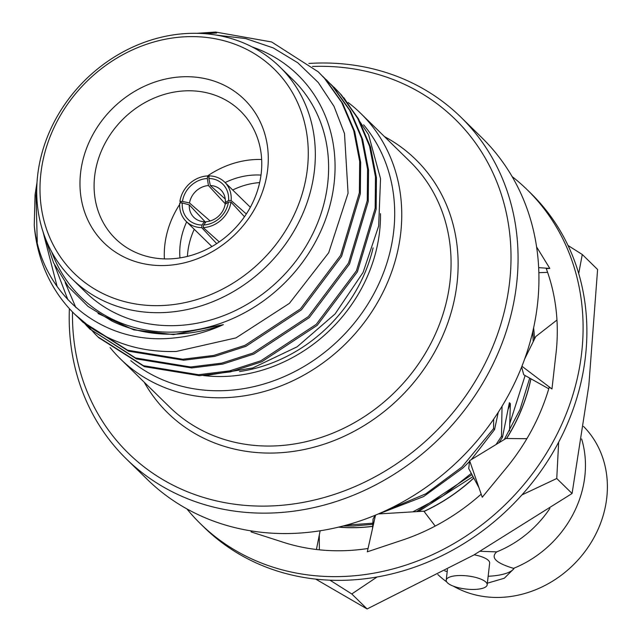 <?xml version="1.0" encoding="UTF-8"?>
<svg xmlns="http://www.w3.org/2000/svg" width="641" height="641" viewBox="0 0 641 641"><rect width="100%" height="100%" fill="white"/><g stroke="black" fill="none" stroke-linecap="round" stroke-linejoin="round"><path stroke-width="0.96" d="M130.764 360.643A166.283 145.619 -45.6 0 0 220.792 390.738A166.283 145.619 -45.6 0 0 373.943 293.65A166.283 145.619 -45.6 0 0 363.615 124.795M348.183 102.544A171.78 150.435 134.4 0 1 360.667 113.321A171.78 150.435 134.4 0 1 383.711 290.838A171.78 150.435 134.4 0 1 222.106 397.765A171.78 150.435 134.4 0 1 120.38 358.88A171.78 150.435 134.4 0 1 110.108 347.598M126.397 458.98L147.262 479.396A239.117 209.407 -45.6 0 0 288.859 533.528A239.117 209.407 -45.6 0 0 513.818 384.688A239.117 209.407 -45.6 0 0 481.736 137.575L460.871 117.159A239.117 209.407 134.4 0 1 492.953 364.264A239.117 209.407 134.4 0 1 267.994 513.112A239.117 209.407 134.4 0 1 126.397 458.98A239.117 209.407 134.4 0 1 69.388 308.65M72.489 311.951A233.62 204.591 -45.6 0 0 266.688 506.086A233.62 204.591 -45.6 0 0 509.579 282.304A233.62 204.591 -45.6 0 0 316.79 66.344A233.62 204.591 -45.6 0 0 312.455 66.464M308.866 63.459A239.117 209.407 134.4 0 1 319.274 63.026A239.117 209.407 134.4 0 1 460.871 117.159M437.819 574.512A103.89 90.982 -45.6 0 0 446.665 581.844M453.532 586.235A103.89 90.982 -45.6 0 0 498.73 597.444A103.89 90.982 -45.6 0 0 596.13 533.472A103.89 90.982 -45.6 0 0 583.518 426.385M473.819 589.448A20.616 6.61 6.5 0 1 446.224 580.153A20.616 6.61 6.5 0 1 459.589 575.53A20.616 6.61 6.5 0 1 487.184 584.824A20.616 6.61 6.5 0 1 473.819 589.448M205.657 222.371L189.303 204.88L182.292 202.949L179.728 202.997A27.483 24.07 -45.6 0 0 186.21 221.409A27.483 24.07 -45.6 0 0 201.715 227.627L216.69 243.628M208.974 177.397L207.612 175.922A27.483 24.07 -45.6 0 0 179.905 201.442L181.635 202.965M226.489 203.357L225.352 202.348A19.238 16.85 -45.6 0 0 220.784 189.864A19.238 16.85 -45.6 0 0 210.328 185.521L225.247 199.031M203.55 225.015L206.202 221.682A19.238 16.85 -45.6 0 0 225.135 204.239L228.396 202.123A24.735 21.666 134.4 0 1 203.55 225.015L203.253 227.603A27.483 24.07 -45.6 0 0 230.96 202.075L228.396 202.123M261.007 175.081A72.834 63.788 -45.6 0 0 255.919 174.977A72.834 63.788 -45.6 0 0 225.111 182.565M189.456 36.625A142.919 125.163 -45.6 0 0 40.864 173.527A142.919 125.163 -45.6 0 0 158.808 305.645A142.919 125.163 -45.6 0 0 307.4 168.743A142.919 125.163 -45.6 0 0 189.456 36.625M160.114 312.672A148.424 129.979 134.4 0 1 72.225 279.075A148.424 129.979 134.4 0 1 52.314 125.7A148.424 129.979 134.4 0 1 191.947 33.308A148.424 129.979 134.4 0 1 279.837 66.912A148.424 129.979 134.4 0 1 299.748 220.288A148.424 129.979 134.4 0 1 160.114 312.672M184.888 76.72A100.325 87.857 134.4 0 1 267.674 169.456A100.325 87.857 134.4 0 1 163.375 265.55A100.325 87.857 134.4 0 1 80.59 172.814A100.325 87.857 134.4 0 1 184.888 76.72M168.351 258.916A89.323 78.226 -45.6 0 0 252.386 203.309A89.323 78.226 -45.6 0 0 240.399 111.005A89.323 78.226 -45.6 0 0 187.509 90.782A89.323 78.226 -45.6 0 0 103.473 146.38A89.323 78.226 -45.6 0 0 115.452 238.692A89.323 78.226 -45.6 0 0 168.351 258.916M261.656 159.481A89.323 78.226 -45.6 0 0 257.69 159.457A89.323 78.226 -45.6 0 0 207.58 175.922M72.225 279.075L85.501 292.064A148.424 129.979 -45.6 0 0 173.391 325.668A148.424 129.979 -45.6 0 0 313.024 233.276A148.424 129.979 -45.6 0 0 293.113 79.901L279.837 66.912M330.556 83.979L341.276 94.772L358.511 118.889L370.522 147.077L376.459 177.797L376.155 209.214L357.414 271.784L317.207 325.34L261.744 361.796L230.592 371.852L199.535 375.69L144.433 366.66L98.722 337.679L94.347 333.28M98.241 337.214L94.86 333.745M94.387 333.24L91.158 329.618M90.71 329.097L87.625 325.324M75.798 307.472L65.182 282.561M334.081 87.304L340.291 93.802L357.518 117.928L369.528 146.116L375.474 176.828L375.169 208.245L356.42 270.814L316.221 324.37L260.759 360.827L229.606 370.883L198.55 374.721L143.448 365.699L97.744 336.725M322.655 76.247L333.376 87.04L350.603 111.157L362.614 139.345L368.559 170.057L368.255 201.474L349.505 264.044L309.307 317.599L253.836 354.064L222.691 364.12L191.635 367.95L136.533 358.928L89.844 328.993M90.333 329.474L86.96 326.013M86.487 325.5L83.258 321.886M67.906 299.764L54.557 264.861M326.173 79.572L332.391 86.07L349.617 110.196L361.628 138.376L367.565 169.096L367.269 200.513L348.52 263.082L308.313 316.638L252.85 353.095L221.706 363.151L190.649 366.989L135.547 357.966L89.836 328.993L86.447 325.548M196.971 33.316L215.632 32.05L271.64 41.961L318.273 71.84L325.476 79.3L342.703 103.425L354.713 131.613L360.651 162.325L360.354 193.742L341.605 256.312L301.398 309.867L245.936 346.332L214.791 356.38L183.735 360.218L128.633 351.196L82.921 322.223L78.547 317.816M82.433 321.742L79.059 318.273M57.105 286.463L42.995 231.673M318.273 71.84L324.482 78.338L341.709 102.456L353.728 130.644L359.665 161.364L359.361 192.781L340.611 255.35L300.413 308.906L244.95 345.363L213.798 355.418L182.741 359.256L127.647 350.226L81.936 321.261M51.649 251.793A155.29 135.996 -45.6 0 0 172.653 332.134A155.29 135.996 -45.6 0 0 329.386 207.5A155.29 135.996 -45.6 0 0 252.113 46.929M44.421 235.792L53.596 262.866L68.379 286.783L88.057 306.43L112.127 321.157C130.996 330.211 151.3 334.554 173.038 334.193C190 333.865 206.771 330.692 223.34 324.666C207.123 332.014 190.593 336.453 173.743 337.975C102.504 345.852 40.744 294.347 34.253 225.279L35.063 194.656L37.018 182.445M75.021 314.491L74.853 314.33A171.78 150.435 134.4 0 0 90.205 327.222C115.364 344.353 144.041 352.43 176.251 351.46L235.976 337.895L289.395 303.361L328.705 252.722L348.071 193.213L344.497 133.536L334.025 106.358L318.281 82.521L297.777 62.762L273.25 47.915L245.759 38.58L216.129 35.063M343.816 97.696L368.559 134.642L380.53 178.671L378.679 225.977L363.078 272.441L335.075 313.954L297.176 346.789L252.77 367.958L205.889 375.522M346.404 525.115L372.83 523.2M412.796 511.863L443.083 495.805L471.295 473.37M496.046 444.525L501.478 436.345L502.464 437.306L498.898 442.787M343.191 525.973L353.191 526.037L372.774 524.33M416.586 511.63L471.968 474.636M384.488 511.214L425.8 493.818L461.969 466.985L493.578 428.613L494.564 429.574L471.303 459.621M378.711 513.93L423.637 496.551L462.954 467.954L469.516 461.488M508.281 408.966L510.372 403.67L509.379 402.708L502.464 437.306M498.281 412.243L494.564 429.574M509.531 430.896L510.372 403.67M501.478 436.345L502.055 406.21M493.578 428.613L493.666 419.158M74.853 314.33A171.78 150.435 134.4 0 1 34.253 225.279M90.205 327.222L74.941 314.411M37.266 242.282L36.048 195.625L36.729 190.681M204.062 33.636L216.618 33.02M223.34 324.666L173.471 334.618L133.753 329.859L98.049 313.497M181.01 202.42A89.323 78.226 -45.6 0 0 180.634 202.981M179.64 204.471A89.323 78.226 -45.6 0 0 164.384 258.892M186.667 221.858A72.834 63.788 -45.6 0 0 179.961 257.898M187.428 256.4A72.834 63.788 134.4 0 1 194.255 229.278M232.699 189.992A72.834 63.788 134.4 0 1 259.669 182.581M189.303 204.88A19.238 16.85 -45.6 0 0 193.87 217.371A19.238 16.85 -45.6 0 0 204.335 221.714L205.328 222.78M182.292 202.949A24.735 21.666 134.4 0 0 202.011 225.039L204.335 221.714M246.336 213.982L231.137 200.529A27.483 24.07 -45.6 0 0 224.654 182.116A27.483 24.07 -45.6 0 0 209.142 175.89L208.854 178.478L210.328 185.521M208.854 178.478A24.735 21.666 134.4 0 1 228.573 200.569L231.137 200.529M225.352 202.348L228.573 200.569M225.464 204.022L208.453 185.553A19.238 16.85 -45.6 0 0 189.52 202.997L210.136 220.977M208.453 185.553L207.315 178.51A24.735 21.666 134.4 0 0 182.469 201.402L189.52 202.997M179.905 201.442L182.469 201.402M207.612 175.922L207.315 178.51M202.011 225.039L201.715 227.627M219.262 241.897L203.253 227.603M230.96 202.075L244.477 216.73M487.184 584.824L489.66 563.094A20.616 6.61 -173.5 0 0 474.164 554.818M444.75 570.875A46.176 14.807 -173.5 0 0 447.202 571.588M488.162 576.259A46.176 14.807 -173.5 0 0 513.898 568.695L504.291 578.246L487.368 583.19M581.627 438.933A103.89 90.982 134.4 0 1 513.553 568.351L513.898 568.695M513.553 568.351C495.95 563.062 490.333 557.566 496.711 551.877A103.89 90.982 -45.6 0 0 549.906 508.409M480.365 551.3L496.711 551.877M338.76 527.078A171.78 150.435 -45.6 0 0 354.802 527.615A171.78 150.435 -45.6 0 0 372.661 526.301M423.989 511.358A171.78 150.435 -45.6 0 0 473.747 477.962M506.51 438.5A171.78 150.435 -45.6 0 0 530.86 378.743M534.362 339.361A171.78 150.435 -45.6 0 0 533.568 327.992M418.549 511.518L473.01 476.583M504.299 439.486L519.971 409.639L529.714 378.102M533.208 341.701L532.719 331.758M338.536 527.134A171.78 150.435 -45.6 0 0 372.661 526.389M424.054 511.446A171.78 150.435 -45.6 0 0 473.803 478.066M506.638 438.508A171.78 150.435 -45.6 0 0 530.948 378.791M534.434 339.209A171.78 150.435 -45.6 0 0 533.616 327.775M568.006 245.471L582.276 254.493L578.703 273.563M558.664 442.17L556.757 478.507L572.076 493.498L588.839 385.409L597.596 269.484L582.276 254.493M572.076 493.498L473.595 555.138L367.101 608.95L351.781 593.959L329.963 580.185M556.757 478.507L521.918 494.916M377.092 576.98L351.781 593.959M367.101 608.95L315.701 579.111M526.998 352.165L526.974 354.281M525.123 375.53L509.675 423.869M512.087 176.539A233.62 204.591 134.4 0 1 527.214 189.768L531.004 193.478A233.62 204.591 134.4 0 1 562.341 434.902A233.62 204.591 134.4 0 1 342.558 580.329A233.62 204.591 134.4 0 1 204.215 527.439L200.425 523.729A233.62 204.591 134.4 0 1 186.876 508.89M527.214 189.768A233.62 204.591 134.4 0 1 558.551 431.193A233.62 204.591 134.4 0 1 338.769 576.612A233.62 204.591 134.4 0 1 200.425 523.729M368.046 548.48A206.138 180.522 134.4 0 1 283.402 542.318A206.138 180.522 134.4 0 1 281.191 541.589L251.016 531.894L251.841 531.012M481.175 494.139A206.138 180.522 134.4 0 1 402.187 540.187A206.138 180.522 134.4 0 1 399.8 540.964L367.301 551.821L375.522 515.124M536.581 246.873L549.81 268.427L546.292 268.683A206.138 180.522 134.4 0 1 556.027 353.295A206.138 180.522 134.4 0 1 555.731 355.739L551.957 388.991L549.241 387.132A206.138 180.522 134.4 0 1 506.326 467.986A206.138 180.522 134.4 0 1 504.667 469.981L482.248 497.24L469.613 460.655L468.723 468.555L478.947 487.689M549.81 268.427L538.648 267.642M538.849 272.681L547.614 272.361M524.691 358.904L535.74 336.573L556.965 320.035M551.957 388.991L521.926 366.251M521.63 367.005L523.721 374.745L548.76 388.783M469.613 460.655L505.925 438.5L526.878 438.7M378.31 513.954L423.869 511.189L435.199 526.077M375.105 515.292L373.054 519.082L372.557 528.36M320.139 530.78L316.422 549.489M319.33 534.85L319.354 549.818M384.464 136.605A177.277 155.25 134.4 0 1 447.883 322.711A177.277 155.25 134.4 0 1 272.729 453.051A177.277 155.25 134.4 0 1 144.177 382.164M120.38 358.88L169.697 407.139A171.78 150.435 -45.6 0 0 271.423 446.024A171.78 150.435 -45.6 0 0 433.028 339.097A171.78 150.435 -45.6 0 0 409.984 161.58L360.667 113.321M239.51 371.54A148.424 129.979 -45.6 0 0 373.094 247.899M380.498 213.669A151.172 132.383 134.4 0 1 222.419 376.507A151.172 132.383 134.4 0 1 203.445 375.538M447.442 569.448L446.224 580.153M186.21 221.409L211.907 246.553M224.654 182.116L250.351 207.259"/></g></svg>
